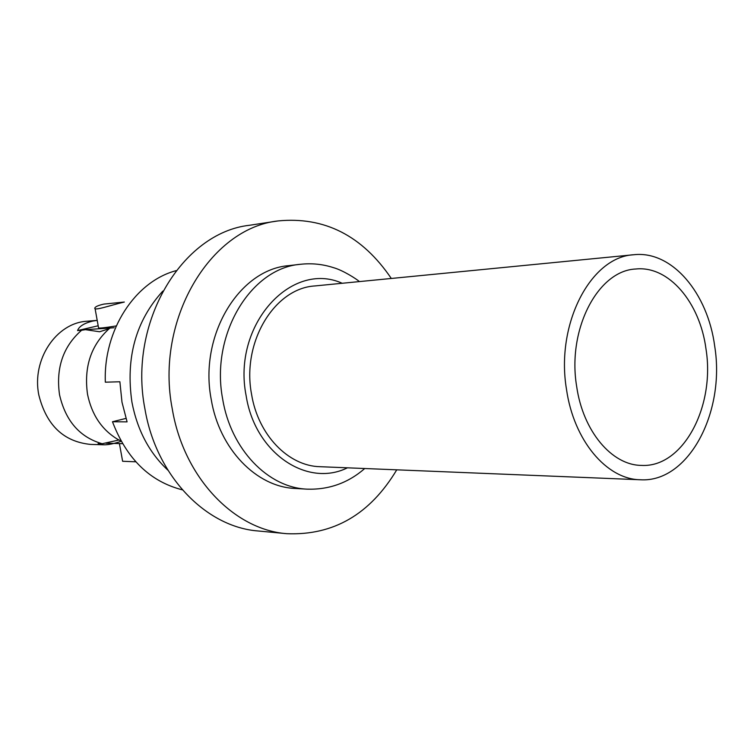 <?xml version="1.0" encoding="UTF-8"?>
<svg xmlns="http://www.w3.org/2000/svg" width="754" height="754" viewBox="0 0 754 754"><rect width="100%" height="100%" fill="white"/><g stroke="black" fill="none" stroke-linecap="round" stroke-linejoin="round"><path stroke-width="1.13" d="M118.925 439.997L102.176 443.738C79.754 437.254 65.532 420.911 59.519 394.71C55.777 367.924 63.138 346.435 81.592 330.261L85.466 329.668L99.585 331.76L109.047 328.753M167.916 470.194C149.301 452.834 137.303 430.138 131.922 402.108C125.522 357.735 135.833 320.733 162.826 291.091M182.345 489.836C149.942 481.542 126.653 458.847 112.478 421.75L127.087 421.863L121.988 402.202L119.886 381.769L105.334 382.184C103.279 330.007 135.277 281.374 176.125 270.658M566.508 389.422C555.444 324.05 590.75 256.765 633.775 254.739C671.946 250.347 707.836 293.052 714.735 346.416C725.442 412.542 688.251 483.031 640.174 479.751C606.631 479.271 573.775 440.581 566.508 389.422M633.775 254.739L314.88 285.945C274.399 288.264 241.572 342.278 251.563 394.276C258.094 435.011 288.433 466.076 320.016 466.698L640.174 479.751M705.989 348.961C715.348 406.642 682.992 467.932 641.343 465.397C611.843 465.227 582.993 431.26 576.669 386.472C567.036 329.357 597.969 270.498 635.763 269.008C668.789 265.474 699.938 302.486 705.989 348.961M85.466 329.668L109.886 328.056C91.168 344.653 83.713 366.708 87.511 394.21C91.696 414.596 101.667 429.573 117.417 439.167L121.074 441.09M98.18 325.775L77.568 330.572C79.047 326.388 84.09 323.221 92.685 321.072L97.2 320.375L87.03 321.232C56.258 322.816 31.498 359.752 38.84 395.087C46.437 425.275 63.666 441.721 90.527 444.408L103.552 444.775L98.105 443.625L102.176 443.738M95.07 308.556L98.538 327.754C98.256 328.499 104.165 327.886 116.267 325.926M103.967 304.079C98.717 305.257 95.711 306.492 94.938 307.783C92.685 311.591 111.262 305.031 124.335 302.043L103.967 304.079M135.824 461.816L122.619 461.269L119.424 443.578M396.755 469.827C370.082 514.313 333.457 535.594 286.859 533.691C234.202 529.855 183.731 477.687 172.289 409.036C154.843 320.309 209.914 228.311 277.981 220.941C324.39 216.398 362.165 235.568 391.317 278.471M286.859 533.691L258.236 530.986C206.096 527.159 156.248 476.16 144.966 409.139C127.765 322.533 182.166 232.628 249.555 225.267L277.981 220.941M211.205 399.337C198.792 335.549 239.112 269.329 288.857 265.634L300.648 264.268C250.705 267.962 210.215 334.795 222.694 399.205C230.865 449.45 268.179 487.706 307.029 489.148L295.191 488.46C256.483 487.018 219.339 449.101 211.205 399.337M114.165 327.726L109.886 328.056M81.592 330.261L77.568 330.572M121.356 441.222C113.995 443.748 108.058 444.935 103.552 444.775M122.544 443.663L106.041 443.22M125.956 418.404L112.478 421.75M347.453 467.81C307.132 487.885 254.918 453.069 246.124 395.643C232.015 325.115 291.185 260.121 342.212 283.278M359.432 281.591C356.585 279.055 343.023 270.29 333.466 267.651C322.769 264.183 311.826 263.061 300.648 264.268M364.748 468.517C348.112 482.984 328.876 489.855 307.029 489.148"/></g></svg>
